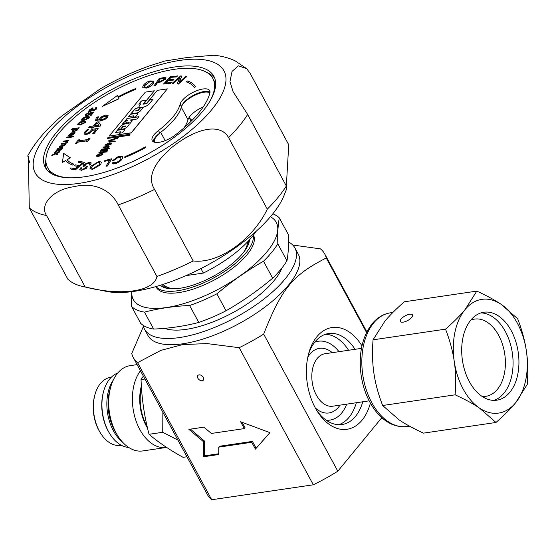 <?xml version="1.0" encoding="UTF-8"?>
<svg xmlns="http://www.w3.org/2000/svg" width="555" height="555" viewBox="0 0 555 555"><rect width="100%" height="100%" fill="white"/><g stroke="black" fill="none" stroke-linecap="round" stroke-linejoin="round"><path stroke-width="0.83" d="M403.201 322.136A6.896 2.657 151.6 0 1 400.384 321.463A6.896 2.657 151.6 0 1 402.888 317.335A6.896 2.657 151.6 0 1 409.701 314.234A6.896 2.657 151.6 0 1 412.518 314.907A6.896 2.657 151.6 0 1 410.013 319.035A6.896 2.657 151.6 0 1 403.201 322.136M481.997 396.36A39.01 24.732 81.6 0 0 485.972 396.277A39.01 24.732 81.6 0 0 504.759 354.118A39.01 24.732 81.6 0 0 474.65 319.083A39.01 24.732 81.6 0 0 474.608 319.09A39.01 24.732 81.6 0 0 470.786 320.159M493.818 400.377A44.449 28.18 81.6 0 0 512.334 352.973A44.449 28.18 81.6 0 0 480.949 312.909M483.891 312.229A44.449 28.18 -98.4 0 1 518.203 352.147A44.449 28.18 -98.4 0 1 496.787 400.19A44.449 28.18 -98.4 0 1 462.433 360.313A44.449 28.18 -98.4 0 1 483.842 312.236A44.449 28.18 -98.4 0 1 483.891 312.229M527.25 384.421L515.539 402.868A57.477 36.443 81.6 0 0 526.383 351.003C527.895 361.145 528.18 372.28 527.25 384.421M501.158 304.355L517.662 318.743C522.026 330.107 524.933 340.86 526.383 351.003A57.477 36.443 81.6 0 0 501.158 304.355A57.477 36.443 81.6 0 0 465.09 309.558L476.8 291.111C486.756 295.669 494.873 300.082 501.158 304.355M495.976 422.466L479.471 408.071A57.477 36.443 81.6 0 0 515.539 402.868C510.739 408.737 504.217 415.265 495.976 422.466L423.5 433.129C413.544 428.578 405.427 424.166 399.142 419.892L382.638 405.497L455.114 394.827C456.043 382.693 455.759 371.552 454.247 361.416C452.797 351.266 449.89 340.513 445.526 329.157C453.768 321.962 460.289 315.427 465.09 309.558A57.477 36.443 81.6 0 0 454.247 361.416A57.477 36.443 81.6 0 0 479.471 408.071C473.193 403.797 465.069 399.385 455.114 394.827M476.8 291.111L404.324 301.781C396.083 308.975 389.561 315.511 384.761 321.38L373.05 339.82C372.121 351.96 372.405 363.095 373.917 373.238C375.367 383.387 378.274 394.14 382.638 405.497M373.05 339.82L445.526 329.157M110.681 387.126L109.807 390.276A37.9 24.025 81.6 0 0 114.601 430.597A37.9 24.025 81.6 0 0 116.127 433.219L117.868 435.973A43.11 27.334 -98.4 0 1 116.134 432.997A43.11 27.334 -98.4 0 1 110.681 387.126A43.11 27.334 -98.4 0 1 130.168 365.641L137.113 364.614M140.45 370.782A43.11 27.334 81.6 0 0 139.818 429.514A43.11 27.334 81.6 0 0 166.41 447.455A43.11 27.334 81.6 0 0 166.618 447.42M147.54 428.148A37.9 24.025 -98.4 0 1 146.263 425.942A37.9 24.025 -98.4 0 1 141.372 385.975M166.41 447.455L142.718 450.938A43.11 27.334 -98.4 0 1 117.868 435.973M141.483 387.633A37.171 23.567 81.6 0 0 146.603 425.519A37.171 23.567 81.6 0 0 147.165 426.524M143.356 376.158L141.046 379.571C141.664 398.115 144.328 416.361 149.038 434.301C158.341 442.279 169.691 449.952 183.088 457.327L186.938 456.765M144.897 379.01L141.046 379.571M177.926 440.094L162.74 432.283L149.038 434.301M162.74 432.283L162.865 412.247M122.447 442.037A37.934 24.052 -98.4 0 1 117.188 436.632A37.934 24.052 -98.4 0 1 113.317 380.008M111.236 377.296L110.507 377.4A34.334 21.77 81.6 0 0 94.995 394.515A34.334 21.77 81.6 0 0 100.719 433.42A34.334 21.77 81.6 0 0 102.758 436.334A34.334 21.77 81.6 0 0 120.511 445.339L121.24 445.235M94.995 394.515L94.739 395.444A32.8 20.799 81.6 0 0 100.205 432.609L100.719 433.42M117.75 373.029A37.934 24.052 81.6 0 0 103.688 391.15L103.431 392.08A36.401 23.081 81.6 0 0 109.501 433.323L110.015 434.135A37.934 24.052 81.6 0 0 112.27 437.354A37.934 24.052 81.6 0 0 128.698 447.441M103.688 391.15A37.934 24.052 81.6 0 0 110.015 434.135M143.197 325.369A85.449 32.939 -28.4 0 0 144.55 329.226A85.449 32.939 -28.4 0 0 179.459 337.565A85.449 32.939 -28.4 0 0 263.84 299.117A85.449 32.939 -28.4 0 0 294.892 247.939A85.449 32.939 -28.4 0 0 288.551 241.973M164.564 328.331A71.123 27.417 -28.4 0 0 217.907 319.881A71.123 27.417 -28.4 0 0 282.044 267.836M218.76 447.136L218.739 454.524L203.727 456.737L203.775 441.953L188.929 429.362L203.942 427.156L211.365 433.448L244.318 428.599L240.62 421.758L269.924 432.643L255.418 449.127L251.713 442.286L218.76 447.136L219.482 446.255L252.442 441.405L251.713 442.286M255.418 449.127L256.139 448.246L252.442 441.405M269.89 432.629L256.139 448.246M244.318 428.599L245.039 427.725L242.119 422.313M203.775 441.953L204.497 441.072L190.427 429.147M203.727 456.737L204.448 455.856L204.497 441.072M218.739 453.754L204.448 455.856M366.557 332.514L326.264 257.992C292.603 275.113 281.808 288.246 263.68 334.11L337.808 471.209A108.829 41.951 151.6 0 1 313.318 484.792L239.191 347.701L207.084 343.587L182.65 344.579L160.825 350.399L137.578 362.651L211.705 499.75A108.829 41.951 151.6 0 1 207.403 494.616L133.276 357.517A108.829 41.951 151.6 0 1 131.75 353.528L143.433 326.402M313.318 484.792L211.705 499.75M197.864 378.219A3.601 2.414 39.4 0 1 197.837 375.527A3.601 2.414 39.4 0 1 202.159 375.95A3.601 2.414 39.4 0 1 203.407 380.099A3.601 2.414 39.4 0 1 200.646 380.563A3.601 2.414 39.4 0 1 197.864 378.219M381.812 417.686L337.808 471.209M370.386 403.083A51.428 32.599 -98.4 0 1 317.349 411.428A51.428 32.599 -98.4 0 1 315.275 407.883A51.428 32.599 -98.4 0 1 308.774 353.16A51.428 32.599 -98.4 0 1 361.964 345.876M292.742 245.032L320.436 248.862A108.829 41.951 151.6 0 1 324.737 253.996A108.829 41.951 151.6 0 1 326.264 257.992M263.68 334.11A108.829 41.951 151.6 0 1 239.191 347.701M137.578 362.651A108.829 41.951 151.6 0 1 133.276 357.517M144.55 329.226L147.914 335.449A85.449 32.939 -28.4 0 0 182.817 343.781A85.449 32.939 -28.4 0 0 267.205 305.34A85.449 32.939 -28.4 0 0 298.25 254.162L294.892 247.939M316.426 409.93A45.982 29.151 81.6 0 0 342.033 424.513A45.982 29.151 81.6 0 0 362.762 401.785M355.04 349.317A45.982 29.151 81.6 0 0 328.643 333.527A45.982 29.151 81.6 0 0 308.323 354.867M203.165 377.06L200.931 375.194M191.905 120.484A55.562 21.416 -28.4 0 0 189.442 118.18M200.91 268.571L203.345 273.067L186.043 275.613M191.336 121.052A55.562 21.416 -28.4 0 0 190.788 120.671M203.345 273.067A72.809 28.062 -28.4 0 0 256.105 231.331M247.481 241.959A47.515 18.315 151.6 0 1 247.468 242.715A47.515 18.315 151.6 0 1 243.645 252.275M176.233 288.718A47.515 18.315 151.6 0 1 163.427 284.271M248.487 240.898A48.667 18.759 151.6 0 1 247.849 245.594M168.345 288.586A48.667 18.759 151.6 0 1 162.289 284.639M160.388 285.235A50.963 19.647 -28.4 0 0 166.951 288.343A50.963 19.647 -28.4 0 0 213.12 276.383A50.963 19.647 -28.4 0 0 248.411 244.297A50.963 19.647 -28.4 0 0 249.542 239.746M156.024 286.54A55.181 21.27 -28.4 0 0 212.496 278.554A55.181 21.27 -28.4 0 0 253.198 235.382M131.528 306.381L140.692 323.336A86.601 33.383 -28.4 0 0 153.659 329.073C169.511 328.366 184.551 326.153 198.773 322.434A86.601 33.383 -28.4 0 0 226.045 310.772C242.396 301.414 257.936 290.556 272.665 278.187A86.601 33.383 -28.4 0 0 286.97 260.781C288.288 253.635 288.787 244.991 288.475 234.834L279.311 217.879C277.993 225.025 277.493 233.676 277.805 243.832A86.601 33.383 151.6 0 1 263.5 261.232C247.142 270.59 231.601 281.454 216.88 293.824A86.601 33.383 151.6 0 1 189.609 305.486C173.757 306.193 158.716 308.407 144.494 312.125A86.601 33.383 151.6 0 1 131.528 306.381L131.708 291.687M131.854 291.666A81.238 31.316 -28.4 0 0 219.683 288.51A81.238 31.316 -28.4 0 0 270.41 216.748M155.906 286.574L156.246 287.212A55.181 21.27 -28.4 0 0 214.521 279.88A55.181 21.27 -28.4 0 0 253.482 235.015M272.817 213.828A86.601 33.383 151.6 0 1 279.311 217.879M277.805 243.832L286.97 260.781M272.665 278.187L263.5 261.232M216.88 293.824L226.045 310.772M198.773 322.434L189.609 305.486M144.494 312.125L153.659 329.073M215.631 85.012A93.885 36.186 -28.4 0 0 214.175 80.94L212.836 78.463A93.885 36.186 151.6 0 1 210.13 100.83M153.242 141.719A16.705 6.438 151.6 0 1 159.826 132.999A55.944 21.569 -28.4 0 0 181.443 106.699A16.705 6.438 151.6 0 1 194.111 94.947A16.705 6.438 151.6 0 1 209.998 92.068M175.345 134.941A16.705 6.438 151.6 0 1 152.223 140.679A16.705 6.438 151.6 0 1 158.487 130.522A55.944 21.569 -28.4 0 0 180.104 104.222A16.705 6.438 151.6 0 1 194.417 91.672A16.705 6.438 151.6 0 1 209.686 90.638A16.705 6.438 151.6 0 1 209.873 92.942A89.362 34.445 151.6 0 1 175.345 134.941M67.863 177.753A93.885 36.186 151.6 0 1 47.668 167.77A93.885 36.186 151.6 0 1 111.902 91.901A93.885 36.186 151.6 0 1 212.329 77.603A93.885 36.186 151.6 0 1 212.836 78.463M51.601 173.68A93.885 36.186 151.6 0 1 49.013 170.26L47.668 167.77M54.952 151.806L56.339 152.944L59.961 151.168L59.239 152.049L56.707 153.249L57.63 154.006L56.929 154.859L55.653 153.804L51.74 155.712L52.461 154.845L55.299 153.492L54.251 152.66L54.952 151.806M55.243 153.513L54.251 152.66M57.63 154.006L56.998 154.977L55.715 153.929L51.74 155.712M59.961 151.168L59.302 152.174L57.512 152.875M57.574 153L56.77 153.374M73.246 130.196L76.091 128.788L77.159 129.641L74.301 131.049L73.031 130.876L73.246 130.196L73.073 130.938M77.374 129.051L76.16 128.913L73.309 130.321M77.346 128.982L77.159 129.641M77.998 128.51L77.783 129.613L73.697 131.771L72.122 131.493L72.497 130.349L74.044 129.155L71.56 129.516L72.143 128.809L79.198 127.775L78.151 128.718M78.109 128.635L79.198 127.775M73.718 129.336L71.56 129.516M78.068 128.635L77.853 129.738L73.766 131.896L72.164 131.549M88.516 117.5L86.413 117.459L82.515 118.916L86.344 117.334L88.418 117.348L88.28 118.055L84.443 119.644C82.376 119.894 81.738 119.651 82.515 118.916L82.32 119.54M82.577 119.041L82.362 119.603M88.488 117.473L88.28 118.055M86.941 116.606L89.39 116.848L88.987 117.965L83.847 120.373L81.398 120.123L81.807 119.02L83.611 117.598L86.941 116.606M89.417 116.918L89.05 118.083L83.916 120.497L81.439 120.185M92.151 113.102L90.68 113.074L90.229 114.101L86.469 116.238L85.186 116.023L85.512 114.503L89.001 112.36L86.219 114.399L85.969 115.176L86.941 115.371L89.549 113.9L90.389 112.27L93.538 112.297L91.18 115.169L90.354 115.287L92.248 112.984L90.618 112.949L90.16 113.976L86.4 116.113L85.088 115.856M89.001 112.36L88.467 113.095M93.538 112.297L91.249 115.294L90.354 115.287M88.536 113.22L86.289 114.524L86.004 115.239M92.706 107.878L89.924 109.904L89.653 110.702L90.416 110.882L93.025 109.057L93.719 109.023L93.823 110.147L95.696 109.044L95.287 108.183L96.022 107.455L96.847 107.753L96.417 108.919L93.205 110.875L92.435 110.292L89.813 111.631L88.731 111.354L89.216 110.008L92.706 107.878L92.241 108.572M92.484 110.75L92.435 110.292M95.932 108.378L95.287 108.183L95.959 108.447M93.261 110.036L93.823 110.147M96.875 107.816L96.487 109.044L93.275 111L92.505 110.417L89.882 111.749L88.765 111.416M93.719 109.023L93.885 110.272M92.303 108.697L89.993 110.029L89.695 110.757M75.535 143.356L78.338 139.95L79.531 139.777L78.616 140.894L87.947 139.52L88.869 138.403L90.063 138.23L87.267 141.629L86.067 141.803L86.989 140.686L77.651 142.059L76.736 143.176L75.535 143.356L76.736 143.176M86.864 140.838L77.721 142.184L76.805 143.301M90.063 138.23L87.336 141.754L86.067 141.803M79.531 139.777L78.81 140.866M95.703 129.898L92.768 130.328L89.771 133.262L86.198 134.581L83.944 134.095L84.568 132.111L87.121 129.71L88.786 129.468L85.907 131.93L85.581 133.089L87.121 133.256L89.223 132.513L92.088 129.301L98.131 128.406L94.17 133.228L92.796 133.429L95.828 129.745L92.699 130.203L89.702 133.138L86.129 134.456L83.923 134.067M98.131 128.406L94.239 133.353L92.796 133.429M88.786 129.468L85.976 132.055L85.65 133.214M104.638 118.666L100.309 119.825L100.955 118.347L102.286 117.174L104.819 116.272L106.546 116.508L106.213 117.466L104.638 118.666M106.574 116.571L104.888 116.397L102.349 117.299L101.024 118.472L100.379 119.949M108.003 115.482L107.49 117.278L104.833 119.387L99.706 120.983L95.578 120.74L96.147 118.042L97.125 117.022L98.637 116.8L97.375 118L96.813 119.54L99.185 119.984L99.872 118.277L101.96 116.481L105.734 115.086L108.128 115.69L107.559 117.403L104.902 119.512L99.775 121.108L95.314 120.463M98.637 116.8L96.854 119.603M110.514 144.161L109.661 143.447L108.253 145.167M109.661 143.447L110.452 144.036L108.045 145.209L109.599 143.322M110.611 143.516L110.452 144.036M106.567 145.556L105.894 146.034L104.957 145.715L105.27 144.827L109.515 142.788L111.527 143.051L111.243 143.918L106.768 145.916L108.835 143.405L106.06 144.709L106.567 145.556L105.894 146.034M108.898 143.53L106.13 144.834M111.555 143.121L111.312 144.043L106.768 145.916M105.956 146.159L104.999 145.771M108.967 140.464L118.305 137.508L117.757 138.174L109.571 140.658A28.187 10.864 151.6 0 1 110.653 140.713L115.329 141.13L114.809 141.754L108.447 141.095L108.967 140.464M109.64 140.783L117.826 138.299L118.305 137.508M115.329 141.13L114.878 141.879L108.447 141.095M141.185 107.427A5.064 1.949 151.6 0 1 139.118 106.935A5.064 1.949 151.6 0 1 139.7 105.096L140.72 103.854L138.778 104.139L141.407 100.941L146.173 100.24L142.947 104.16L146.818 103.591L150.044 99.671L153.055 99.227L149.406 103.667A5.064 1.949 151.6 0 1 143.148 107.136L141.185 107.427M140.72 103.854L139.763 105.221A5.064 1.949 -28.4 0 0 139.152 106.997M152.93 99.38L150.044 99.671M150.114 99.796L146.818 103.591M146.888 103.716L142.947 104.16M146.048 100.393L141.407 100.941M141.476 101.066L138.972 104.111M127.636 122.079L122.176 124.417L124.209 121.94L127.879 120.38L125.159 120.782L127.074 118.451L139 116.696L137.092 119.027L130.328 120.019L132.291 120.754L130.258 123.224L127.636 122.079M132.229 120.83L130.328 120.019M138.875 116.848L127.074 118.451M127.144 118.576L125.354 120.754M124.209 121.94L127.879 120.38M124.271 122.065L122.433 124.306M138.299 107.788A2.629 1.013 151.6 0 1 139.374 108.045A2.629 1.013 151.6 0 1 139.069 108.995L138.091 110.181L135.427 110.889L138.167 110.487L140.249 107.947L143.169 107.517L140.304 111.007A2.789 1.075 151.6 0 1 136.849 112.922L130.904 113.796L134.268 109.703A2.629 1.013 151.6 0 1 137.522 107.899L138.299 107.788L137.591 108.024A2.629 1.013 -28.4 0 0 134.338 109.828L131.091 113.768M139.402 108.107A2.629 1.013 -28.4 0 0 138.362 107.913M143.044 107.67L140.249 107.947M140.318 108.072L138.167 110.487M138.23 110.611L135.427 110.889M122.884 126.36L120.373 129.412L117.75 129.794L120.636 126.283A3.642 1.401 151.6 0 1 125.139 123.786L127.65 123.418A3.642 1.401 151.6 0 1 129.142 123.772A3.642 1.401 151.6 0 1 128.725 125.097L127.553 126.519A3.642 1.401 151.6 0 1 123.05 129.017L120.844 129.343L123.064 126.644L125.423 125.985L122.884 126.36M125.132 126.339L125.423 125.985M125.201 126.464L123.064 126.644M123.134 126.769L121.039 129.315M129.169 123.841A3.642 1.401 -28.4 0 0 127.719 123.543L125.208 123.911A3.642 1.401 -28.4 0 0 120.706 126.408L117.944 129.766M135.524 116.828L132.596 117.258L133.797 115.801L128.628 116.564L130.543 114.233L136.613 113.345A2.629 1.013 151.6 0 1 137.689 113.602A2.629 1.013 151.6 0 1 137.39 114.552L135.524 116.828M137.716 113.664A2.629 1.013 -28.4 0 0 136.683 113.463L130.543 114.233M130.612 114.358L128.822 116.536M132.791 117.23L133.797 115.801M124.57 129.662A2.629 1.013 -28.4 0 0 123.529 129.461L117.389 130.231L123.467 129.343A2.629 1.013 151.6 0 1 124.542 129.599A2.629 1.013 151.6 0 1 124.237 130.55L122.371 132.825L119.45 133.256L120.643 131.799L115.475 132.562L117.389 130.231M117.459 130.356L115.669 132.534M119.637 133.228L120.643 131.799M146.638 103.306L143.717 103.736L154.359 90.791L145.334 92.116L109.224 136.044L131.223 132.805L167.332 88.876L157.28 90.361L146.638 103.306M154.359 90.791L143.905 103.709M167.332 88.876L131.285 132.929L109.224 136.044M130.03 134.255L129.218 135.24L107.219 138.479L108.038 137.487L130.03 134.255L129.218 135.24M129.287 135.364L107.219 138.479M103.598 146.999L109.293 146.159L108.01 146.797L108.398 147.38L107.608 148.012L106.872 147.942L107.427 147.498L107.157 147.054L103.126 147.568L103.598 146.999M107.427 147.498L107.157 147.054L103.126 147.568M108.01 146.797L108.461 147.505L107.677 148.136L106.872 147.942M108.301 146.888L109.293 146.159M107.497 147.623L107.226 147.179M108.079 146.922L108.461 147.505L108.079 146.922M101.808 149.17L107.504 148.331L107.039 148.9L101.343 149.739L101.808 149.17M101.343 149.739L107.108 149.024L107.504 148.331M108.558 148.171L109.668 148.012L108.093 148.747L108.558 148.171M108.093 148.747L109.266 148.705L109.668 148.012M100.51 150.745L105.457 150.017L106.622 149.406L106.206 149.906L107.615 149.753L107.739 150.502L106.428 151.085L106.761 150.745L105.741 150.474L104.451 151.244L104.992 150.585L100.046 151.314L100.51 150.745M106.761 150.745L106.262 150.398L105.27 151.258L104.451 151.244M107.615 149.753L107.809 150.627L107.268 151.175L106.428 151.085M104.867 150.745L100.046 151.314M106.831 150.87L106.331 150.523M107.684 149.878L107.809 150.627L107.684 149.878M106.622 149.406L106.4 149.878M99.151 152.403L107.011 151.244L106.539 151.813L98.686 152.972L99.151 152.403M98.686 152.972L106.609 151.938L107.011 151.244M101.926 154.609L100.559 153.936L97.562 155.254L100.49 153.811L101.856 154.484L98.901 155.788L97.5 155.129L97.347 155.629M97.562 155.254L97.389 155.684M102.016 153.978L101.856 154.484M102.89 153.402L102.654 154.366L98.464 156.371L96.431 156.149L96.709 155.24L100.982 153.229L102.89 153.402L102.724 154.491L98.533 156.489L96.473 156.205M99.22 125.111L94.641 125.784L97.069 122.828L99.22 125.111M99.178 125.111L97.069 122.828M97.132 122.953L94.829 125.756M91.582 128.149L92.442 127.102L88.411 127.692L89.348 126.561L93.372 125.964L96.563 122.086L98.221 121.843L101.031 124.882L100.143 125.964L93.705 126.915L92.845 127.962L91.582 128.149L92.845 127.962M101.031 124.882L100.212 126.089L93.774 127.04L92.914 128.087M92.317 127.255L88.411 127.692M84.832 121.989L82.723 121.94L78.824 123.397L82.66 121.816L84.735 121.836L84.596 122.544L80.759 124.126C78.692 124.376 78.047 124.133 78.824 123.397L78.637 124.022M78.893 123.522L78.678 124.084M84.797 121.954L84.596 122.544M83.257 121.087L85.706 121.337L85.297 122.447L80.163 124.854L77.714 124.611L78.116 123.501L79.92 122.079L83.257 121.087M85.734 121.399L85.366 122.572L80.225 124.979L77.755 124.667M72.164 132.499L69.77 134.421L69.791 135.267L74.287 132.291L75.008 132.603L74.488 133.616L71.692 135.489L73.739 133.776L73.822 132.964L73.454 133.096L69.278 135.982L68.542 135.788L69.056 134.532L72.164 132.499L71.72 133.179M74.093 133.04L73.454 133.096M74.356 132.416L75.078 132.728L74.557 133.741L71.692 135.489M69.437 135.163L69.791 135.267M73.517 133.221L69.347 136.107L68.584 135.843M71.789 133.304L69.833 134.546L69.861 135.392M67.093 137.043L72.192 136.294L71.609 137.002L66.51 137.751L67.093 137.043M66.51 137.751L71.678 137.127L72.192 136.294M73.135 136.155L74.127 136.01L72.552 136.863L73.135 136.155M72.552 136.863L73.614 136.842L74.127 136.01M67.641 141.06L67.426 142.205L65.559 143.523L65.393 144.682L62.618 146.222L59.121 146.742L59.704 146.034L62.916 145.563L64.775 144.633L65.018 143.946L64.116 143.828L61.154 144.265L61.737 143.558L65.046 143.072L66.808 142.163L67.037 141.49L63.194 141.782L63.776 141.074L68.876 140.325L67.8 141.268M67.759 141.178L68.876 140.325M67.065 141.56L63.194 141.782M65.046 144.016L61.154 144.265M67.71 141.185L67.495 142.33L65.629 143.648L65.462 144.806L62.687 146.347L59.121 146.742M57.533 150.141L57.699 149.066L59.198 148.109L58.622 150.086L57.352 149.996M59.26 148.234L57.769 149.191L57.602 150.266M56.638 150.426L57.165 148.997L59.794 147.359L60.419 148.157L59.295 149.982L61.39 148.795L61.314 147.845L61.993 147.137L62.653 147.38L62.014 148.795L59.586 150.544L55.285 151.404L56.638 150.426M61.758 148.019L61.314 147.845L61.778 148.088M60.55 147.602L59.364 150.107M62.68 147.45L62.084 148.92L59.656 150.669L55.285 151.404M60.592 147.665L60.488 148.282M166.014 77.825L165.709 79.129L160.187 82.133L157.509 82.667L155.358 85.643L153.971 85.921L159.202 78.47L164.682 77.443L165.98 77.755L165.64 79.011L160.124 82.008L157.44 82.542L155.289 85.519L153.901 85.796M101.461 162.129L100.642 164.668L92.63 169.351L90 168.741M111.652 158.799L107.538 165.987L106.019 166.236L109.703 160.006L104.319 161.401L104.819 160.568L111.652 158.799L107.469 165.862L106.019 166.236M109.606 160.173L104.319 161.401M120.9 157.391L118.111 157.405L114.17 160.228L112.727 160.541L118.166 156.593L122.384 156.593L122.391 158.113C121.413 160.326 119.221 162.053 115.815 163.302C113.47 164.086 112.179 163.982 111.93 162.99L113.581 162.469M122.419 156.663L122.454 158.237C121.483 160.451 119.29 162.178 115.877 163.427C113.539 164.211 112.242 164.107 111.999 163.114M118.111 157.405L120.872 157.329L120.817 158.661C120.407 160.138 118.832 161.436 116.106 162.553L113.615 162.532M73.975 164.155L72.871 165.14A74.8 28.832 151.6 0 1 65.767 160.617L62.396 162.414L63.7 153.43L70.325 157.8L67.023 159.722A73.267 28.243 -28.4 0 0 73.975 164.155L72.802 165.015A74.8 28.832 151.6 0 1 65.698 160.492L62.396 162.414M70.325 157.8L67.113 159.833M135.607 88.62L135.566 89.445A73.267 28.243 -28.4 0 0 118.402 97.43L119.02 98.776L102.328 106.442L117.466 95.425L118.083 96.771A74.8 28.832 151.6 0 1 135.607 88.62L135.496 89.32A73.267 28.243 -28.4 0 0 118.333 97.305L118.95 98.651L102.328 106.442M117.466 95.425L118.09 96.764M195.575 86.726L194.305 87.593A73.267 28.243 -28.4 0 0 186.459 81.953L186.397 81.835A73.267 28.243 151.6 0 1 194.236 87.468L195.575 86.726A74.8 28.832 -28.4 0 0 187.569 80.968L186.397 81.835M145.729 147.352L145.798 147.477A74.8 28.832 151.6 0 1 124.833 157.495L124.764 157.37A74.8 28.832 -28.4 0 0 145.729 147.352L145.41 146.853A73.267 28.243 151.6 0 1 124.875 156.663L124.764 157.37M91.235 162.934L90.361 164.981L89.195 165.071L89.716 163.649L88.391 163.205L84.901 164.509L84.804 165.577L87.343 166.667M89.744 163.711L88.46 163.33L84.971 164.634L84.873 165.702M87.218 166.535L86.733 168.179L81.502 170.302L79.781 169.705M87.149 166.41L86.663 168.054L81.432 170.177L79.747 169.643L80.53 167.922L81.703 167.839L81.231 169.032M85.921 167.582L83.035 166.236M84.52 162.317L75.286 169.934L70.069 168.866L71.172 167.985L75.376 168.755L78.213 166.458L74.28 165.737L75.376 164.856L79.316 165.577L82.48 163.024L78.109 162.226L79.205 161.339L84.52 162.317L75.216 169.809L70.069 168.866M78.102 166.555L74.28 165.737M82.362 163.121L78.109 162.226M153.901 81.197L153.763 82.924C152.452 85.234 150.107 86.955 146.742 88.065L142.802 87.794M177.371 75.896L176.539 76.791L171.023 77.221L168.859 79.538L174.027 79.129L173.188 80.024L168.019 80.433L165.619 83.007L171.342 82.556L170.51 83.451L163.545 83.999L170.621 76.423L177.44 76.021L176.601 76.916L171.086 77.346L169.053 79.525M174.027 79.129L173.257 80.149L168.089 80.558L165.813 82.993M171.342 82.556L170.579 83.576L163.545 83.999M181.825 75.952L179.133 82.265L185.953 76.312L186.945 76.403L178.259 83.978L177.191 83.888L179.882 77.575L173.063 83.528L172.071 83.444L180.757 75.862L181.887 76.077L179.321 82.098M186.945 76.403L178.328 84.103L177.191 83.888M179.758 77.866L173.132 83.652L172.071 83.444M147.026 87.177L144.258 86.996L144.418 85.713L149.614 81.696L152.341 81.856L152.167 83.257L147.026 87.177M152.368 81.925L149.683 81.821L144.487 85.838L144.293 87.059M142.885 86.178C144.189 83.784 146.548 82.036 149.968 80.926L153.874 81.127L153.7 82.799C152.382 85.109 150.044 86.83 146.673 87.94L142.767 87.732L142.885 86.178M81.703 167.839L81.19 168.97L82.306 169.289L85.491 168.13L85.859 167.457L83.257 166.451L83.708 164.606L89.272 162.303L91.207 162.872L90.298 164.856L89.133 164.946M118.042 157.28L114.108 160.104L112.658 160.416M98.152 162.358L99.969 162.768L99.213 164.738L93.24 168.38L91.45 167.998L92.283 165.889L98.152 162.358L92.345 166.014L91.485 168.054M99.997 162.83L98.221 162.483M100.573 164.544L92.56 169.226L89.966 168.685L90.923 166.084L98.832 161.512L101.433 162.06L100.642 164.668M164.44 78.616L163.878 78.338L164.197 79.316L160.763 81.141L158.064 81.682L159.958 79.06L164.412 78.546M163.94 78.463L159.958 79.06M160.027 79.185L158.251 81.641M154.692 142.281A16.705 6.438 151.6 0 1 160.7 132.34A55.944 21.569 -28.4 0 0 181.298 107.281A16.705 6.438 151.6 0 1 194.181 95.564A16.705 6.438 151.6 0 1 209.894 92.865M203.22 106.928A16.705 6.438 -28.4 0 0 188.027 119.72A55.944 21.569 151.6 0 1 184.059 127.837M246.607 68.612L250.055 73.218L288.739 144.758L286.345 186.001L247.669 114.462L233.044 91.589L229.971 81.509L232.073 71.394L238.4 65.837L246.607 68.612L235.07 60.793C228.41 57.727 221.265 55.882 213.633 55.25L187.167 57.505L164.877 61.022L149.683 65.816C132.77 71.803 116.168 79.566 99.872 89.112L61.619 116.106M29.561 162.338L27.75 155.837L28.333 156.26L29.283 207.847L67.96 279.387A130.286 50.221 151.6 0 0 84.2 286.831A130.286 50.221 151.6 0 0 85.22 287.025L46.537 215.493C39.412 205.204 52.087 189.685 74.093 186.674C95.939 181.319 112.013 191.725 118.236 204.941L156.919 276.473C154.234 291.437 121.351 296.273 85.22 287.025M193.216 260.954L154.54 189.415C147.221 177.787 153.013 163.767 171.911 147.346C193.875 129.697 219.454 121.642 228.625 137.626L267.309 209.159C252.268 240.287 218.288 264.041 193.216 260.954A130.286 50.221 151.6 0 1 156.919 276.473M84.2 286.831L106.456 291.389A111.125 42.839 -28.4 0 0 271.784 215.111A111.125 42.839 -28.4 0 0 284.084 195.346L286.262 189.859L286.345 186.001A130.286 50.221 151.6 0 1 267.309 209.159M84.443 176.781A95.8 36.928 151.6 0 1 45.309 167.437A95.8 36.928 151.6 0 1 112.02 89.39A95.8 36.928 151.6 0 1 213.848 76.312A95.8 36.928 151.6 0 1 179.043 133.686A95.8 36.928 151.6 0 1 84.443 176.781M214.723 78.248A95.8 36.928 -28.4 0 0 206.855 72.455M45.912 159.479A95.8 36.928 -28.4 0 0 46.46 169.226M373.619 323.017A57.477 36.443 -98.4 0 1 390.47 312.805C383.325 313.957 377.199 317.633 372.086 323.829C362.089 337.017 358.426 354.062 361.09 374.979C363.171 388.805 367.889 400.648 375.236 410.513C384.49 422.452 395.146 427.794 407.21 426.538A57.477 36.443 -98.4 0 1 366.168 389.464A57.477 36.443 -98.4 0 1 373.619 323.017M338.765 424.7A45.982 29.151 81.6 0 0 356.31 402.736M348.589 350.267A45.982 29.151 81.6 0 0 325.459 334.283M326.215 420.19A39.849 25.266 81.6 0 0 346.715 404.144M338.994 351.676A39.849 25.266 81.6 0 0 314.74 342.22M315.302 407.932A32.648 20.701 81.6 0 0 340.007 405.136M332.285 352.668A32.648 20.701 81.6 0 0 307.817 357.101M361.458 348.373L325.029 353.736A26.515 16.81 81.6 0 0 316.392 395.167A26.515 16.81 81.6 0 0 332.75 406.204L369.179 400.842M158.487 130.522L159.826 132.999M180.104 104.222L181.443 106.699M181.298 107.281L188.027 119.72M160.7 132.34L165.175 140.616M228.625 137.626A130.286 50.221 -28.4 0 0 247.669 114.462M118.236 204.941A130.286 50.221 -28.4 0 0 154.54 189.415M29.283 207.847A130.286 50.221 -28.4 0 0 46.537 215.493M211.67 109.793A107.295 41.361 151.6 0 1 89.445 181.429A107.295 41.361 151.6 0 1 37.671 148.525A107.295 41.361 151.6 0 1 147.228 68.834A107.295 41.361 151.6 0 1 211.67 109.793M407.21 426.538L409.562 426.191M390.47 312.805L392.878 312.451M324.737 253.996L366.862 331.904M61.626 116.106C46.481 128.927 35.194 142.17 27.75 155.837M189.075 117.5L191.114 121.274"/></g></svg>
